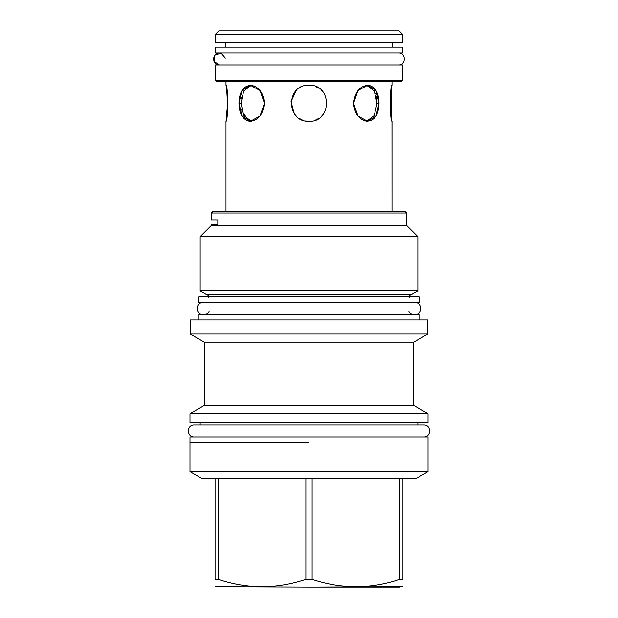 <?xml version="1.0" encoding="UTF-8"?>
<svg xmlns="http://www.w3.org/2000/svg" width="618" height="618" viewBox="0 0 618 618"><rect width="100%" height="100%" fill="white"/><g stroke="black" fill="none" stroke-linecap="round" stroke-linejoin="round"><path stroke-width="0.93" d="M218.826 30.9L399.174 30.9L402.758 34.484L399.174 30.9L402.758 34.484L399.174 30.9L218.826 30.9L215.242 34.484L218.826 30.9L215.242 34.484L402.758 34.484L402.758 42.58L215.242 42.58L402.758 42.58L402.758 34.484L402.758 42.58M216.393 81.537L401.607 81.537L216.393 81.537L215.242 80.379L216.393 81.537L215.242 80.379L402.758 80.379L402.758 64.89L215.242 64.89L215.242 80.379L402.758 80.379L402.758 64.89L215.242 64.89L215.242 80.379L215.242 64.89M225.354 47.2L225.354 42.58L225.354 47.2M392.646 47.2L392.646 42.58L392.646 47.2M225.995 211.48L225.995 121.306L225.995 211.48M226.111 120.757L227.887 99.575M227.463 94.152L226.157 86.002M226.026 85.384L225.995 81.537L225.995 85.238C228.142 84.141 228.142 122.403 225.995 121.306C228.142 122.403 228.142 84.141 225.995 85.238L226.026 85.384M392.005 85.238L392.005 81.537L392.005 85.238C389.858 84.141 389.858 122.403 392.005 121.306C389.858 122.403 389.858 84.141 392.005 85.238M391.688 86.759L390.939 115.481M392.005 121.306L392.005 211.48L391.974 121.159M251.317 121.252L243.716 115.504L241.005 103.276L238.957 103.276L241.005 103.276L243.716 91.039L251.317 85.292L243.716 91.039L241.005 103.276L238.957 103.276L241.986 116.022L250.305 121.306L260.024 116.022L264.458 103.276L260.024 90.522L250.305 85.238L241.986 90.522L238.957 103.276C239.166 113.442 242.557 119.428 249.147 121.228C257.845 120.981 262.951 114.994 264.458 103.276C263.469 93.102 259.143 87.115 251.48 85.315C243.523 85.562 239.344 91.549 238.957 103.276L241.005 103.276L243.716 115.504L251.317 121.252L250.36 121.089M309 85.238C332.268 84.141 332.268 122.403 309 121.306C285.732 122.403 285.732 84.141 309 85.238C332.268 84.141 332.268 122.403 309 121.306C285.732 122.403 285.732 84.141 309 85.238L312.414 85.562L309 85.238M353.542 103.276C354.531 113.442 358.857 119.428 366.52 121.228C374.477 120.981 378.656 114.994 379.043 103.276C378.834 93.102 375.443 87.115 368.853 85.315C360.155 85.562 355.049 91.549 353.542 103.276L357.976 116.022L367.695 121.306L376.014 116.022L379.043 103.276L376.014 90.522L367.695 85.238L357.976 90.522L353.542 103.276M215.242 42.58L215.242 34.484L215.242 42.58L215.242 34.484L402.758 34.484M298.973 88.281L300.549 87.339L298.973 88.281M305.586 85.562L307.192 85.33L305.586 85.562M321.723 90.483L323.461 92.499M323.461 114.052L321.7 116.076L323.461 114.052M319.012 118.27L315.528 120.085L319.012 118.27M245.323 88.668L246.821 87.192M226.173 120.464L227.486 112.159M227.764 109.147L226.698 88.83M296.277 90.483L291.039 101.669L294.292 113.712L291.039 101.669L296.277 90.483M294.539 114.052L296.3 116.076L294.539 114.052M298.988 118.27L302.472 120.085L298.988 118.27M305.586 120.981L309 121.306L305.586 120.981M319.027 88.281L315.551 86.466L319.027 88.281M366.683 85.292L374.284 91.039L376.995 103.291L379.043 103.276L376.995 103.276L374.284 115.504L366.683 121.252L374.284 115.504L376.995 103.276L379.043 103.276L376.995 103.276L374.284 91.039L366.683 85.292L369.479 86.111M391.318 88.76L391.835 120.502M401.607 81.537L402.758 80.379L401.607 81.537L402.758 80.379L402.758 64.89M393.867 211.48L309 211.48L309 212.986L211.426 212.986L211.426 219.861L217.83 219.861L217.83 224.55L211.426 224.55L211.426 225.354L309 225.354L309 212.986L211.426 212.986L212.932 211.48L309 211.48L309 212.986L406.574 212.986L309 212.986L309 225.354L406.574 225.354L309 225.354L309 236.624L309 225.354L211.426 225.354L200.155 236.624L417.845 236.624L309 236.624L309 290.908L309 236.624L200.155 236.624L200.155 290.908L417.845 290.908L309 290.908L309 294.377L206.165 294.377L200.155 290.908L309 290.908L309 296.802L309 294.377L206.165 294.377C207.849 294.778 208.753 295.844 208.884 297.567M349.695 587.1L399.931 587.1L309 587.1L309 579.36L305.879 579.36C276.648 589.155 247.416 589.155 218.193 579.36L215.064 579.36C215.064 589.155 215.064 589.155 215.064 579.36L215.064 478.711L202.295 478.711L189.981 471.604L309 471.604L309 442.704L189.981 442.704L309 442.704L309 478.711L309 471.604L428.019 471.604L309 471.604L309 478.711L309 471.604L189.981 471.604L189.981 436.926L428.019 436.926L428.019 442.704L428.019 436.926L189.981 436.926L189.981 442.704M419.236 319.923L309 319.923L309 314.492L419.236 314.492L419.236 319.923M392.183 314.492L225.817 314.492M409.116 297.567C409.247 295.844 410.151 294.778 411.835 294.377L309 294.377L411.835 294.377L417.845 290.908L417.845 236.624L406.574 225.354L406.574 212.986L405.068 211.48L309 211.48M417.845 425.014L194.199 425.014C186.52 424.643 186.52 437.289 194.199 436.926C186.52 437.289 186.52 424.643 194.199 425.014L423.801 425.014L417.845 425.014L417.845 422.588L309 422.588L309 425.014L309 334.029L427.787 334.029L309 334.029L309 314.492L198.764 314.492L198.764 319.923M200.155 425.014L194.199 425.014L200.155 425.014L200.155 422.588L309 422.588L309 319.923L190.213 319.923L190.213 334.029L309 334.029L309 342.14L309 334.029L190.213 334.029L204.257 342.14L413.743 342.14L309 342.14L309 405.439L413.743 405.439L309 405.439L309 413.681L309 408.189L309 413.681L428.019 413.681L309 413.681L309 422.588L309 413.681L189.981 413.681L309 413.681L309 422.588L428.019 422.588L428.019 413.681L413.743 405.439L413.743 342.14L427.787 334.029L427.787 319.923L309 319.923M309 425.014L309 422.588L189.981 422.588L189.981 413.681L204.257 405.439L309 405.439L204.257 405.439L204.257 342.14L309 342.14L309 425.014M428.019 436.926L428.019 471.604L415.705 478.711L218.193 478.711L218.193 579.36L215.064 579.36L215.064 478.711L218.193 478.711L218.193 579.36C247.416 589.155 276.648 589.155 305.879 579.36L305.879 478.711L312.121 478.711L312.121 579.36L309 579.36L309 587.1L309 579.36L309 587.1L309 579.36L309 587.1L215.064 586.729M402.936 478.711L402.936 579.36L399.807 579.36L399.807 478.711L399.807 579.36C370.584 589.155 341.352 589.155 312.121 579.36L312.121 478.711L402.936 478.711C419.838 478.711 419.838 478.711 402.936 478.711L402.936 579.36C402.936 589.155 402.936 589.155 402.936 579.36L399.807 579.36C370.584 589.155 341.352 589.155 312.121 579.36L309 579.36L309 587.1L309 579.36L305.879 579.36L305.879 478.711L215.064 478.711M402.936 586.729L309 587.1M217.83 224.55C209.34 224.55 209.34 224.55 217.83 224.55L217.83 219.861C209.34 219.861 209.34 219.861 217.83 219.861M202.928 302.581C195.249 302.217 195.249 314.856 202.928 314.492C195.249 314.856 195.249 302.217 202.928 302.581M415.072 302.581C422.751 302.217 422.751 314.856 415.072 314.492C422.751 314.856 422.751 302.217 415.072 302.581M419.29 296.802L198.71 296.802L198.71 302.581L419.29 302.581L419.29 296.802L419.29 302.581L198.71 302.581L198.71 296.802L419.29 296.802L419.29 302.581M198.71 296.802L198.71 302.581M225.354 58.107L221.198 53.241L215.025 54.963L213.99 61.282L219.282 64.89L213.99 61.282L215.025 54.963L221.198 53.241L225.354 58.107M402.758 47.2L215.242 47.2L215.242 52.978L402.758 52.978L402.758 47.2L402.758 52.978L215.242 52.978L215.242 47.2L402.758 47.2L402.758 52.978M215.242 47.2L215.242 52.978M423.801 425.014C431.48 424.643 431.48 437.289 423.801 436.926C431.48 437.289 431.48 424.643 423.801 425.014M248.521 120.433L242.063 111.348M241.986 111.07L241.646 109.641M241.399 98.231L241.499 97.659M371.186 87.2L372.693 88.683M373.867 90.321L375.512 93.843M376.2 96.223L376.733 99.135M409.116 311.256C408.405 312.059 409.479 313.141 412.353 314.492M208.884 311.256C209.595 312.059 208.521 313.141 205.647 314.492M398.54 52.978L219.46 52.978C211.781 52.63 211.781 65.238 219.46 64.89L398.54 64.89C406.219 65.238 406.219 52.63 398.54 52.978C406.219 52.63 406.219 65.238 398.54 64.89M219.46 52.978C211.781 52.63 211.781 65.238 219.46 64.89"/></g></svg>
